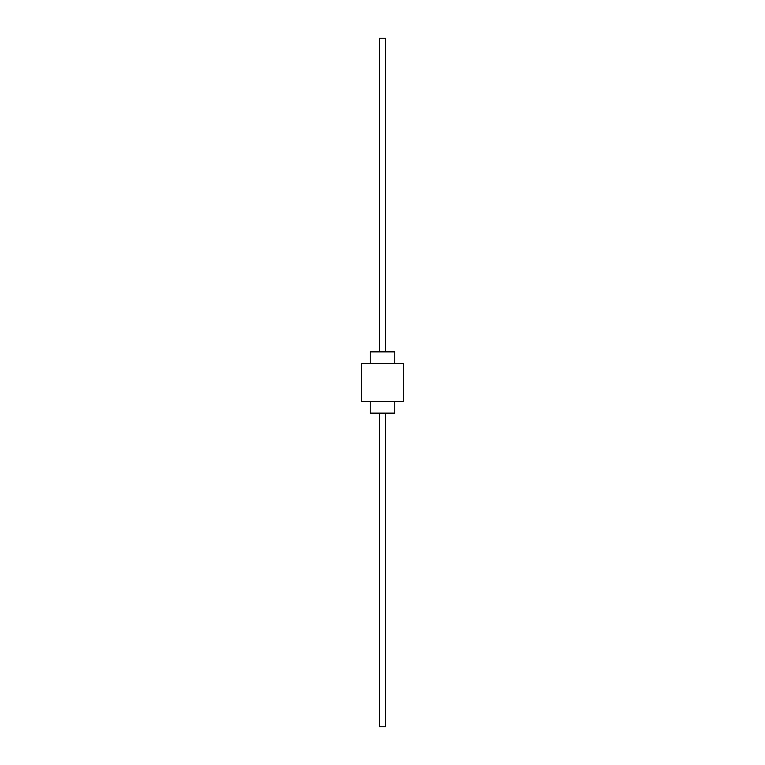 <?xml version="1.0" encoding="UTF-8"?>
<svg xmlns="http://www.w3.org/2000/svg" width="765" height="765" viewBox="0 0 765 765"><rect width="100%" height="100%" fill="white"/><g stroke="black" fill="none" stroke-linecap="round" stroke-linejoin="round"><path stroke-width="1.15" d="M394.75 363.509L394.75 351.871L370.25 351.871L370.25 363.509M370.25 401.491L370.25 413.129L394.75 413.129L394.75 401.491M403.327 363.509L361.673 363.509L361.673 401.491L403.327 401.491L403.327 363.509M379.44 351.871L379.44 38.25L385.56 38.25L385.56 351.871M379.44 413.129L379.44 726.75L385.56 726.75L385.56 413.129"/></g></svg>

